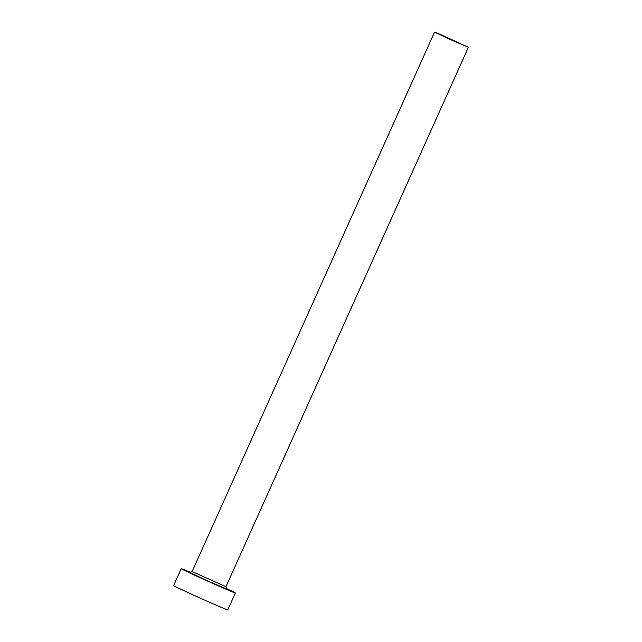 <?xml version="1.0" encoding="UTF-8"?>
<svg xmlns="http://www.w3.org/2000/svg" width="642" height="642" viewBox="0 0 642 642"><rect width="100%" height="100%" fill="white"/><g stroke="black" fill="none" stroke-linecap="round" stroke-linejoin="round"><path stroke-width="0.96" d="M452.273 39.852L441.319 35.141L458.324 42.942L452.273 39.852M450.13 39.451L468.379 47.299L440.043 34.307L434.554 32.1L450.13 39.451M190.875 572.576A29.668 0.522 24.2 0 0 181.221 568.668A29.668 0.522 24.2 0 0 206.13 580.432A29.668 0.522 24.2 0 0 235.341 592.991A29.668 0.522 24.2 0 0 226.008 588.361M181.221 568.668L173.621 585.576A29.668 0.522 24.2 0 0 198.53 597.341A29.668 0.522 24.2 0 0 227.741 609.9L235.341 592.991M226.465 588.915L206.804 580.553L190.152 572.6M190.072 572.584L192.127 571.532L225.952 586.74L226.53 588.963M468.379 47.299L225.952 586.74M434.554 32.1L192.127 571.532"/></g></svg>
